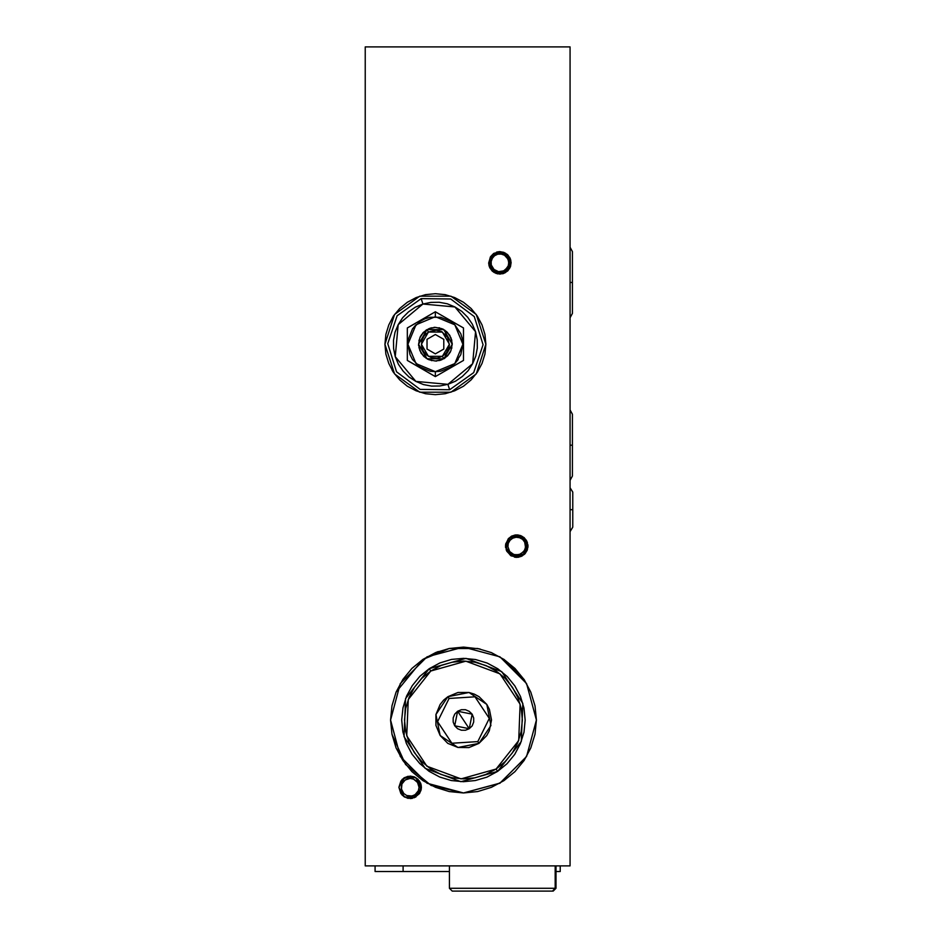 <?xml version="1.0" encoding="UTF-8"?>
<svg xmlns="http://www.w3.org/2000/svg" width="938" height="938" viewBox="0 0 938 938"><rect width="100%" height="100%" fill="white"/><g stroke="black" fill="none" stroke-linecap="round" stroke-linejoin="round"><path stroke-width="1.41" d="M384.92 344.187L394.558 314.523L419.802 296.185L451.002 296.185L476.246 314.523L485.884 344.187L484.911 334.338L482.038 324.876L477.372 316.141L471.099 308.496L463.442 302.212L454.719 297.557L445.245 294.684L435.396 293.711L425.547 294.684L416.085 297.557L407.35 302.212L399.705 308.496L393.421 316.141L388.754 324.876L385.881 334.338L384.92 344.187L385.881 354.036L388.754 363.51L393.421 372.245L399.705 379.89L407.35 386.163L416.085 390.829L425.547 393.702L435.396 394.675L445.245 393.702L454.719 390.829L463.442 386.163L471.099 379.89L477.372 372.245L482.038 363.51L484.911 354.036L485.884 344.187L476.246 373.863L451.002 392.201L419.802 392.201L394.558 373.863L384.92 344.187M407.96 798.332L402.214 795.248L398.943 787.334L404.548 777.614L415.769 777.614L421.373 787.334L421.162 785.141L419.485 781.096L414.455 776.969L407.971 776.324L403.926 778.001L400.831 781.096L398.943 787.334L400.831 793.56L403.926 796.655L407.971 798.332L414.455 797.687L419.485 793.56L421.162 789.515L421.373 787.334L415.769 797.042L404.548 797.042L398.943 787.31L402.226 779.396L410.141 776.113M365.281 663.928L365.281 660.164L365.281 663.928M422.932 659.391L411.888 668.454L402.812 679.499L396.082 692.115L391.932 705.786L390.525 720.021L400.291 683.556L426.989 656.87L463.442 647.091L499.907 656.87L526.593 683.556L536.372 720.021L534.965 705.786L530.814 692.115L524.096 679.522L515.009 668.454L503.964 659.391L491.348 652.649L477.677 648.498L449.232 648.498L435.537 652.649L422.932 659.391L396.094 692.08M524.072 679.487L504.011 659.414M449.208 648.498L422.979 659.355M488.686 262.863L494.303 253.143L505.512 253.143L511.128 262.863L510.272 258.56L507.845 254.925L504.198 252.498L499.907 251.642L493.669 253.53L490.574 256.625L488.686 262.863L489.542 267.154L493.669 272.184L497.715 273.861L504.198 273.228L507.845 270.789L510.272 267.154L511.128 262.863L505.512 272.571L494.303 272.571L488.686 262.863M505.512 546.127L511.128 536.407L522.349 536.407L527.953 546.127L526.066 539.889L521.024 535.762L514.552 535.129L508.806 538.201L505.734 543.934L506.368 550.418L510.507 555.46L516.732 557.348L521.024 556.492L524.67 554.065L527.097 550.418L527.953 546.127L522.349 555.847L511.128 555.847L505.512 546.127M365.281 654.103L365.281 654.853M570.023 46.9L365.281 46.9L570.023 46.9L570.023 865.856L365.281 865.856L365.281 46.9L365.281 865.856L570.023 865.856L570.023 46.9M530.814 692.115L524.084 679.499M480.01 649.002L463.442 647.091L449.22 648.498M390.525 720.021L391.932 734.243L396.082 747.926L402.812 760.53L411.888 771.575L422.932 780.65L435.537 787.381L449.22 791.531L463.442 792.938L477.677 791.531L491.348 787.381L503.964 780.65L515.009 771.575L524.084 760.53L530.814 747.926L534.965 734.243L536.372 720.021L526.593 756.474L499.907 783.171L463.442 792.938L426.989 783.171L400.291 756.474L390.525 720.021L391.92 734.22M365.281 673.554L365.281 667.68M518.245 557.242L521.774 556.152L525.221 553.467L514.634 557.149L506.145 549.809L508.244 538.799L505.605 544.744L506.708 551.169L511.198 555.882L518.245 557.242M511.116 262.312L510.049 258.067L507.446 254.55L503.683 252.299L499.356 251.654L493.224 253.846L490.281 257.094L500.095 251.642L509.709 257.411L509.533 268.631L499.72 274.072L490.105 268.303L490.281 257.094L488.698 263.402L489.765 267.658L492.368 271.164L496.132 273.415L500.458 274.06L504.703 273.005L508.22 270.39L510.471 266.638L511.128 262.581M435.537 652.649L438.245 651.593M491.348 652.649L503.964 659.391M534.965 705.786L536.372 720.021L526.593 756.485L499.919 783.16L463.489 792.938M391.932 734.266L405.603 764.411L431.175 785.411L463.407 792.938M420.529 783.054L421.162 785.153M414.467 776.969L418.102 779.408L420.892 790.593L412.345 798.332L410.164 798.543M388.754 324.876L393.421 316.141M393.421 372.245L392.084 370.111M525.221 553.467L527.391 549.656L527.918 545.306L526.757 541.085L524.072 537.638L520.262 535.481L515.923 534.941L511.702 536.102L508.244 538.799L518.843 535.106L527.332 542.445L525.221 553.467M510.002 540.311L512.746 538.189L516.088 537.263L519.535 537.685L522.548 539.397L524.682 542.141L525.597 545.482L525.174 548.918L523.463 551.943L519.101 554.698L513.942 554.569L509.721 551.591L507.868 546.772L508.29 543.337L510.002 540.311L508.29 543.337L507.868 546.772L509.721 551.591L512.347 553.866L515.642 554.956L520.731 554.077L524.471 550.512L525.561 547.217L524.682 542.141L522.548 539.397L519.535 537.685L516.088 537.263L512.746 538.189L510.002 540.311M505.605 544.744L505.535 545.435M505.523 546.537L505.617 547.628M515.349 557.266L516.041 557.324M527.871 547.511L527.93 546.819M527.942 545.717L527.848 544.626M518.116 535L517.424 534.93M516.322 534.918L515.232 535.012M492.286 258.29L494.607 255.722L497.75 254.233L501.209 254.069L504.48 255.23L507.048 257.563L508.537 260.694L508.701 264.164L507.528 267.436L503.706 270.894L498.606 271.657L493.939 269.441L491.278 265.02L491.113 261.55L492.286 258.29L491.113 261.55L491.278 265.02L493.939 269.441L498.606 271.657L502.065 271.481L505.207 270.003L508.279 265.853L508.783 262.417L507.95 259.052L504.48 255.23L501.209 254.069L497.75 254.233L494.607 255.722L492.286 258.29M488.698 263.402L488.768 264.235M488.956 265.313L489.249 266.38M502.369 273.802L503.425 273.509M510.858 260.401L510.565 259.345M499.356 251.654L498.535 251.724M497.445 251.912L496.39 252.205M560.209 871.472L556 871.472L560.209 871.472L560.209 865.856L560.209 871.472M449.419 871.472L375.094 871.472L375.094 865.856L375.094 871.472L403.152 871.472L403.152 865.856L403.152 871.472L449.419 871.472M382.387 871.519L449.419 871.519L382.387 871.519M570.023 487.713L572.719 492.133L572.719 509.662L570.023 509.662L572.719 509.662L572.719 527.191L570.023 531.623M570.023 247.28L572.438 251.56L572.438 282.49L570.023 282.49L572.438 282.49L572.438 313.421L570.023 317.701M570.023 409.953L572.438 414.221L572.438 445.163L570.023 445.163L572.438 445.163L572.438 476.094L570.023 480.373M463.442 720.021L457.65 711.297L472.166 714.217L469.246 728.732L463.442 720.021L469.246 728.732L454.731 725.813L457.65 711.297L463.442 720.021M486.459 724.124L489.308 718.379L474.956 696.805L449.103 698.447L447.918 696.664L468.977 692.525L486.799 704.485L490.937 725.543L478.978 743.365L477.794 741.595L486.459 724.124L477.794 741.595L478.978 743.365L468.859 747.539L457.92 747.516L447.813 743.306L440.098 735.544L435.924 725.426L435.947 714.486L440.156 704.379L443.662 700.147L447.918 696.664L458.037 692.502L468.977 692.525L474.229 694.132L479.084 696.735L486.799 704.485L489.378 709.339L491.489 720.079L489.331 730.808L486.728 735.65L478.978 743.365L457.92 747.516L440.098 735.544L435.947 714.486L447.918 696.664L449.103 698.447L437.589 721.65L451.94 743.224L477.794 741.595L451.94 743.224L441.118 726.973L437.589 721.65L449.103 698.447L474.956 696.805L489.308 718.379L486.459 724.124M412.075 754.187L419.72 763.555L429.053 771.247L439.711 776.969L451.284 780.51L463.313 781.717L475.355 780.557L486.939 777.074L497.621 771.388L496.061 769.054L461.004 778.868L426.884 766.194L406.729 735.884L408.229 699.514L430.835 670.975L429.276 668.642L405.603 698.54L404.02 736.635L425.149 768.386L460.898 781.671L497.621 771.388L460.898 781.671L425.149 768.386L404.02 736.635L405.603 698.54L429.276 668.642L465.998 658.37L501.748 671.643L522.865 703.394L521.294 741.501L497.621 771.388L506.989 763.743L514.681 754.41L520.391 743.764L523.943 732.179L525.151 720.173L523.99 708.108L520.508 696.524L514.833 685.866L507.165 676.474L497.832 668.782L487.197 663.072L475.613 659.52L463.595 658.312L451.541 659.473L439.957 662.955L429.287 668.63M429.276 668.642L430.835 670.975L465.881 661.173L500.013 673.836L520.168 704.145L518.655 740.516L496.061 769.054L505.007 761.75L512.347 752.839L517.811 742.673L521.188 731.628L522.349 720.138L521.235 708.647L517.905 697.591L512.488 687.402L505.183 678.455L496.272 671.116L486.107 665.652L475.062 662.275L463.571 661.114L452.081 662.228L441.024 665.558L430.835 670.975L421.889 678.28L414.549 687.191L409.085 697.356L405.708 708.401L404.548 719.892L405.662 731.382L408.98 742.439L414.408 752.639L421.713 761.574L430.624 768.914L440.79 774.378L451.835 777.754L463.325 778.915L474.816 777.801L485.872 774.483L496.061 769.054L497.621 771.388L521.294 741.501L522.865 703.394L501.748 671.643L465.998 658.37L429.276 668.642L419.907 676.298L412.216 685.631L406.494 696.266L402.953 707.85L401.745 719.868L402.906 731.921L406.389 743.506L412.063 754.175M457.65 711.297L461.426 709.749L465.506 709.749L469.281 711.321L472.166 714.217L473.713 717.992L473.713 722.084L472.142 725.848L469.246 728.732L465.471 730.292L461.379 730.28L457.615 728.709L454.731 725.813L453.171 722.037L453.183 717.957L454.754 714.181L457.65 711.297M555.202 888.298L449.419 888.298L555.202 888.298L555.202 865.856L555.202 888.298L556 888.298L552.447 891.1L555.202 888.298M452.233 891.1L552.447 891.1L452.245 891.1L449.419 888.298L449.419 865.856M553.186 891.1L556 888.298L556 865.856M410.176 776.113L414.444 776.957M403.868 793.607L401.945 790.722L401.265 787.31L401.945 783.91L403.879 781.037L406.764 779.115L410.176 778.434L413.576 779.115L416.449 781.049L418.371 783.934L419.052 787.345L418.371 790.746L416.437 793.618L413.552 795.541L410.141 796.221L406.74 795.541L403.868 793.607L406.74 795.541L411.876 796.045L415.088 794.732L418.371 790.746L419.052 787.345L417.562 782.398L413.576 779.115L410.176 778.434L405.228 779.924L401.945 783.91L401.441 789.046L403.868 793.607M438.925 327.737L439.699 327.925M449.607 389.704L447.93 384.357L415.862 381.449L395.238 356.721L398.146 324.654L422.874 304.029L421.197 298.683L397.161 315.719L387.722 343.636L396.504 371.765L420.142 389.364L449.607 389.704L420.142 389.364L396.504 371.765L387.722 343.636L397.161 315.719L421.197 298.683L450.662 299.023L474.3 316.622L483.082 344.75L473.643 372.667L449.607 389.704L473.643 372.667L483.082 344.75L474.3 316.622L450.662 299.023L421.197 298.683L422.874 304.029L454.942 306.937L475.566 331.665L472.658 363.733L447.93 384.357L449.607 389.704M447.93 384.357L455.528 381.133L462.352 376.501L468.132 370.627L472.658 363.733L475.754 356.088L477.301 347.986L477.231 339.732L475.566 331.665L472.342 324.067L467.71 317.243L461.836 311.463L454.942 306.937L447.297 303.842L439.195 302.294L430.941 302.364L422.874 304.029L415.276 307.254L408.452 311.885L402.672 317.759L398.146 324.654L395.05 332.298L393.503 340.4L393.561 348.643L395.238 356.721L398.451 364.319L403.094 371.143L408.968 376.924L415.862 381.449L423.507 384.545L431.609 386.093L439.852 386.022L447.93 384.357M426.286 333.541L425.289 334.479M421.901 340.4L421.596 341.737M424.738 353.309L425.688 354.306M431.597 357.695L432.946 357.999M444.518 354.845L445.515 353.907M448.903 347.986L449.208 346.65M446.054 335.077L445.116 334.08M439.195 330.692L437.858 330.387M431.879 360.649L431.105 360.462M428.103 359.36L427.013 358.785M424.539 357.05L423.788 356.37M421.279 353.345L420.857 352.665M448.258 355.056L447.578 355.807M444.542 358.316L443.862 358.738M440.966 360.075L439.781 360.438M436.815 360.966L435.807 361.013M451.459 339.181L451.647 339.814M452.175 342.78L452.222 343.789M451.858 347.717L451.67 348.49M450.568 351.492L449.982 352.582M442.701 329.027L443.791 329.601M446.265 331.337L447.016 332.017M449.525 335.042L449.947 335.722M422.546 333.33L423.226 332.58M426.251 330.07L426.931 329.648M429.839 328.312L431.023 327.948M433.989 327.421L434.998 327.374M418.629 345.606L418.583 344.598M418.946 340.67L419.134 339.896M420.236 336.894L420.81 335.804M426.989 329.625L428.385 332.052L442.408 332.052L449.419 344.187L442.408 356.334L443.815 358.762L452.233 344.187L443.815 329.625L426.989 329.625L443.815 329.625L452.233 344.187L443.815 358.762L426.989 358.762L418.571 344.187L426.989 329.625L418.571 344.187L426.989 358.762L443.815 358.762L442.408 356.334L437.225 358.093L431.773 357.741L426.86 355.314L423.261 351.199L421.502 346.028L421.854 340.564L424.269 335.652L428.385 332.052L436.322 330.199L441.599 331.618L447.543 337.176L449.396 345.114L446.523 352.735L442.408 356.334L428.385 356.334L421.373 344.187L428.385 332.052L426.989 329.625M435.396 353.907L443.815 349.053L443.815 339.333L435.396 334.479L426.989 339.333L426.989 349.053L435.396 353.907L426.989 349.053L426.989 339.333L435.396 334.479L443.815 339.333L443.815 349.053L435.396 353.907M449.431 319.905L435.396 311.803L435.396 316.704L454.836 324.759L462.891 344.187L454.836 363.627L435.396 371.683L435.396 376.584L463.442 360.391L463.442 327.995L445.913 317.876M442.408 372.527L445.913 370.51M452.925 366.453L449.419 368.482L452.925 366.453M463.442 348.233L463.442 327.995L456.431 323.95M463.442 340.119L463.442 344.164M435.396 311.803L407.35 327.995L407.35 360.391L435.396 376.584L435.396 371.683L430.038 371.155L420.13 367.051L412.544 359.465L410.012 354.716L407.913 344.187L408.44 338.829L412.544 328.921L420.13 321.335L424.879 318.803L430.038 317.232L440.766 317.232L450.674 321.335L454.836 324.759L460.793 333.67L462.352 338.829L462.891 344.187L460.793 354.716L454.836 363.627L450.674 367.051L440.766 371.155L435.396 371.683L415.968 363.627L407.913 344.187L415.968 324.759L435.396 316.704L435.396 311.803L421.373 319.905M456.431 364.436L463.442 360.391L463.442 352.278M452.233 344.187L450.944 337.75L447.297 332.298L441.845 328.652L435.396 327.362L428.959 328.64L423.507 332.298L419.849 337.75L418.571 344.187L419.849 350.636L423.507 356.088L428.959 359.735L435.396 361.024L441.833 359.746L447.297 356.088L450.944 350.636L452.233 344.187M420.13 367.051L415.968 363.627M412.544 328.921L415.968 324.759M450.674 321.335L454.836 324.759M458.248 359.465L454.836 363.627M418.899 347.482L421.408 353.544L426.051 358.187M438.691 360.696L444.753 358.187L449.396 353.544M451.905 340.904L449.396 334.843L444.753 330.199M432.113 327.69L426.051 330.199L421.408 334.843M424.891 317.876L428.385 315.86M414.362 323.95L407.35 327.995L407.35 336.074M407.35 344.164L407.35 348.221L407.35 344.164M407.35 352.278L407.35 360.391L414.362 364.436M421.373 368.482L424.879 370.51L421.373 368.482M424.879 370.51L435.396 376.584"/></g></svg>
